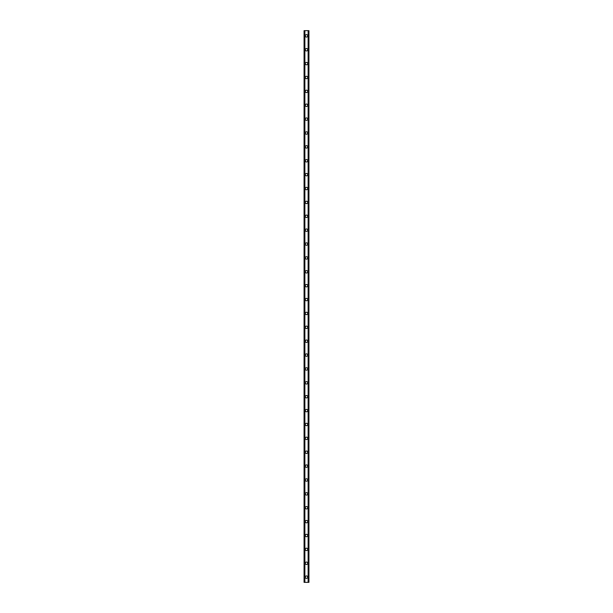 <?xml version="1.0" encoding="UTF-8"?>
<svg xmlns="http://www.w3.org/2000/svg" width="613" height="613" viewBox="0 0 613 613"><rect width="100%" height="100%" fill="white"/><g stroke="black" fill="none" stroke-linecap="round" stroke-linejoin="round"><path stroke-width="0.92" d="M305.289 577.147A1.211 1.211 0 0 1 306.5 575.929A1.211 1.211 0 0 1 307.711 577.147A1.211 1.211 0 0 1 306.5 578.358A1.211 1.211 0 0 1 305.289 577.147M305.289 563.263A1.211 1.211 0 0 1 306.5 562.052A1.211 1.211 0 0 1 307.711 563.263A1.211 1.211 0 0 1 306.5 564.481A1.211 1.211 0 0 1 305.289 563.263M305.289 549.386A1.211 1.211 0 0 1 306.5 548.175A1.211 1.211 0 0 1 307.711 549.386A1.211 1.211 0 0 1 306.5 550.604A1.211 1.211 0 0 1 305.289 549.386M305.289 535.509A1.211 1.211 0 0 1 306.5 534.291A1.211 1.211 0 0 1 307.711 535.509A1.211 1.211 0 0 1 306.5 536.72A1.211 1.211 0 0 1 305.289 535.509M305.289 521.625A1.211 1.211 0 0 1 306.5 520.414A1.211 1.211 0 0 1 307.711 521.625A1.211 1.211 0 0 1 306.5 522.843A1.211 1.211 0 0 1 305.289 521.625M305.289 507.748A1.211 1.211 0 0 1 306.5 506.537A1.211 1.211 0 0 1 307.711 507.748A1.211 1.211 0 0 1 306.5 508.966A1.211 1.211 0 0 1 305.289 507.748M305.289 493.871A1.211 1.211 0 0 1 306.5 492.653A1.211 1.211 0 0 1 307.711 493.871A1.211 1.211 0 0 1 306.5 495.082A1.211 1.211 0 0 1 305.289 493.871M305.289 479.994A1.211 1.211 0 0 1 306.5 478.776A1.211 1.211 0 0 1 307.711 479.994A1.211 1.211 0 0 1 306.5 481.205A1.211 1.211 0 0 1 305.289 479.994M305.289 466.11A1.211 1.211 0 0 1 306.5 464.899A1.211 1.211 0 0 1 307.711 466.11A1.211 1.211 0 0 1 306.5 467.328A1.211 1.211 0 0 1 305.289 466.11M305.289 452.233A1.211 1.211 0 0 1 306.5 451.015A1.211 1.211 0 0 1 307.711 452.233A1.211 1.211 0 0 1 306.5 453.444A1.211 1.211 0 0 1 305.289 452.233M305.289 438.356A1.211 1.211 0 0 1 306.5 437.138A1.211 1.211 0 0 1 307.711 438.356A1.211 1.211 0 0 1 306.5 439.567A1.211 1.211 0 0 1 305.289 438.356M305.289 424.472A1.211 1.211 0 0 1 306.5 423.261A1.211 1.211 0 0 1 307.711 424.472A1.211 1.211 0 0 1 306.5 425.69A1.211 1.211 0 0 1 305.289 424.472M305.289 410.595A1.211 1.211 0 0 1 306.5 409.377A1.211 1.211 0 0 1 307.711 410.595A1.211 1.211 0 0 1 306.5 411.806A1.211 1.211 0 0 1 305.289 410.595M305.289 396.718A1.211 1.211 0 0 1 306.5 395.5A1.211 1.211 0 0 1 307.711 396.718A1.211 1.211 0 0 1 306.5 397.929A1.211 1.211 0 0 1 305.289 396.718M305.289 382.834A1.211 1.211 0 0 1 306.5 381.623A1.211 1.211 0 0 1 307.711 382.834A1.211 1.211 0 0 1 306.5 384.052A1.211 1.211 0 0 1 305.289 382.834M305.289 368.957A1.211 1.211 0 0 1 306.5 367.739A1.211 1.211 0 0 1 307.711 368.957A1.211 1.211 0 0 1 306.5 370.168A1.211 1.211 0 0 1 305.289 368.957M305.289 355.08A1.211 1.211 0 0 1 306.5 353.862A1.211 1.211 0 0 1 307.711 355.08A1.211 1.211 0 0 1 306.5 356.291A1.211 1.211 0 0 1 305.289 355.08M305.289 341.196A1.211 1.211 0 0 1 306.5 339.985A1.211 1.211 0 0 1 307.711 341.196A1.211 1.211 0 0 1 306.5 342.414A1.211 1.211 0 0 1 305.289 341.196M305.289 327.319A1.211 1.211 0 0 1 306.5 326.101A1.211 1.211 0 0 1 307.711 327.319A1.211 1.211 0 0 1 306.5 328.53A1.211 1.211 0 0 1 305.289 327.319M305.289 313.442A1.211 1.211 0 0 1 306.5 312.224A1.211 1.211 0 0 1 307.711 313.442A1.211 1.211 0 0 1 306.5 314.653A1.211 1.211 0 0 1 305.289 313.442M305.289 299.558A1.211 1.211 0 0 1 306.5 298.347A1.211 1.211 0 0 1 307.711 299.558A1.211 1.211 0 0 1 306.5 300.776A1.211 1.211 0 0 1 305.289 299.558M305.289 285.681A1.211 1.211 0 0 1 306.5 284.47A1.211 1.211 0 0 1 307.711 285.681A1.211 1.211 0 0 1 306.5 286.899A1.211 1.211 0 0 1 305.289 285.681M305.289 271.804A1.211 1.211 0 0 1 306.5 270.586A1.211 1.211 0 0 1 307.711 271.804A1.211 1.211 0 0 1 306.5 273.015A1.211 1.211 0 0 1 305.289 271.804M305.289 257.92A1.211 1.211 0 0 1 306.5 256.709A1.211 1.211 0 0 1 307.711 257.92A1.211 1.211 0 0 1 306.5 259.138A1.211 1.211 0 0 1 305.289 257.92M305.289 244.043A1.211 1.211 0 0 1 306.5 242.832A1.211 1.211 0 0 1 307.711 244.043A1.211 1.211 0 0 1 306.5 245.261A1.211 1.211 0 0 1 305.289 244.043M305.289 230.166A1.211 1.211 0 0 1 306.5 228.948A1.211 1.211 0 0 1 307.711 230.166A1.211 1.211 0 0 1 306.5 231.377A1.211 1.211 0 0 1 305.289 230.166M305.289 216.282A1.211 1.211 0 0 1 306.5 215.071A1.211 1.211 0 0 1 307.711 216.282A1.211 1.211 0 0 1 306.5 217.5A1.211 1.211 0 0 1 305.289 216.282M305.289 202.405A1.211 1.211 0 0 1 306.5 201.194A1.211 1.211 0 0 1 307.711 202.405A1.211 1.211 0 0 1 306.5 203.623A1.211 1.211 0 0 1 305.289 202.405M305.289 188.528A1.211 1.211 0 0 1 306.5 187.31A1.211 1.211 0 0 1 307.711 188.528A1.211 1.211 0 0 1 306.5 189.739A1.211 1.211 0 0 1 305.289 188.528M305.289 174.644A1.211 1.211 0 0 1 306.5 173.433A1.211 1.211 0 0 1 307.711 174.644A1.211 1.211 0 0 1 306.5 175.862A1.211 1.211 0 0 1 305.289 174.644M305.289 160.767A1.211 1.211 0 0 1 306.5 159.556A1.211 1.211 0 0 1 307.711 160.767A1.211 1.211 0 0 1 306.5 161.985A1.211 1.211 0 0 1 305.289 160.767M305.289 146.89A1.211 1.211 0 0 1 306.5 145.672A1.211 1.211 0 0 1 307.711 146.89A1.211 1.211 0 0 1 306.5 148.101A1.211 1.211 0 0 1 305.289 146.89M305.289 133.006A1.211 1.211 0 0 1 306.5 131.795A1.211 1.211 0 0 1 307.711 133.006A1.211 1.211 0 0 1 306.5 134.224A1.211 1.211 0 0 1 305.289 133.006M305.289 119.129A1.211 1.211 0 0 1 306.5 117.918A1.211 1.211 0 0 1 307.711 119.129A1.211 1.211 0 0 1 306.5 120.347A1.211 1.211 0 0 1 305.289 119.129M305.289 105.252A1.211 1.211 0 0 1 306.5 104.034A1.211 1.211 0 0 1 307.711 105.252A1.211 1.211 0 0 1 306.5 106.463A1.211 1.211 0 0 1 305.289 105.252M305.289 91.375A1.211 1.211 0 0 1 306.5 90.157A1.211 1.211 0 0 1 307.711 91.375A1.211 1.211 0 0 1 306.5 92.586A1.211 1.211 0 0 1 305.289 91.375M305.289 77.491A1.211 1.211 0 0 1 306.5 76.28A1.211 1.211 0 0 1 307.711 77.491A1.211 1.211 0 0 1 306.5 78.709A1.211 1.211 0 0 1 305.289 77.491M305.289 63.614A1.211 1.211 0 0 1 306.5 62.396A1.211 1.211 0 0 1 307.711 63.614A1.211 1.211 0 0 1 306.5 64.825A1.211 1.211 0 0 1 305.289 63.614M305.289 49.737A1.211 1.211 0 0 1 306.5 48.519A1.211 1.211 0 0 1 307.711 49.737A1.211 1.211 0 0 1 306.5 50.948A1.211 1.211 0 0 1 305.289 49.737M305.289 35.853A1.211 1.211 0 0 1 306.5 34.642A1.211 1.211 0 0 1 307.711 35.853A1.211 1.211 0 0 1 306.5 37.071A1.211 1.211 0 0 1 305.289 35.853M308.653 30.65L304.071 30.65L304.071 582.35L308.929 582.35L308.929 30.65L308.653 582.35M304.768 30.65L304.768 582.35L304.768 30.65M308.929 30.65L308.929 582.35L308.898 30.65M308.232 582.35L308.232 30.65L308.232 582.35M304.071 582.35L304.071 30.65L304.102 582.35M304.876 30.65L304.876 582.35M308.124 30.65L308.124 582.35M304.293 30.65L304.293 582.35M304.347 30.65L304.347 582.35M304.799 30.65L304.799 582.35M308.201 30.65L308.201 582.35M308.707 30.65L308.707 582.35"/></g></svg>
